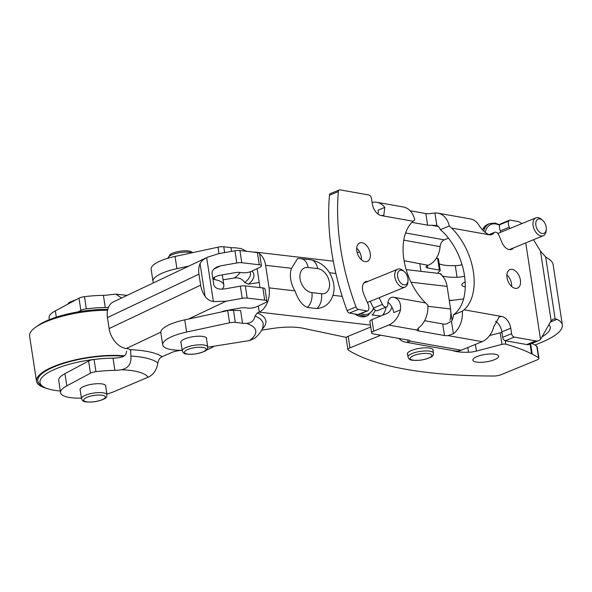 <?xml version="1.0" encoding="UTF-8"?>
<svg xmlns="http://www.w3.org/2000/svg" width="592" height="592" viewBox="0 0 592 592"><rect width="100%" height="100%" fill="white"/><g stroke="black" fill="none" stroke-linecap="round" stroke-linejoin="round"><path stroke-width="0.89" d="M534.939 345.04L541.177 342.487C555.71 336.374 562.77 330.543 562.356 324.993C562 322.803 560.232 320.908 557.042 319.332L555.118 318.844L545.646 256.95L547.711 258.341C550.937 260.214 552.75 262.367 553.143 264.802L562.356 324.993M452.059 320.265L450.852 312.376M449.291 300.677L463.595 298.93M542.302 336.707C547.992 333.222 550.656 329.988 550.286 326.999L549.028 324.542M452.614 350.531A29.807 8.54 -8.7 0 0 468.524 352.233A10.005 2.871 -8.7 0 0 476.412 351.086L501.964 344.381A3.219 0.925 -8.7 0 1 505.805 344.174A292.996 83.975 -8.7 0 1 531.564 353.831L530.084 344.167M359.566 251.896L357.242 252.851M404.099 260.709L428.09 265.29A6.438 1.843 -8.7 0 0 426.04 267.036A6.438 1.843 -8.7 0 0 427.72 267.984L439.39 270.056A3.219 0.925 -8.7 0 1 440.233 270.529L438.457 258.941A3.219 0.925 171.3 0 0 437.621 258.467L436.334 258.238M439.212 263.877A29.807 8.54 171.3 0 0 455.278 265.638A10.005 2.871 171.3 0 0 462.063 264.765M452.799 300.359A292.996 83.975 -8.7 0 1 449.21 300.181M464.579 276.168A10.005 2.871 -8.7 0 1 457.046 277.226A29.807 8.54 -8.7 0 1 442.283 275.916M437.991 273.334A10.434 2.99 -8.7 0 1 437.976 273.26A10.434 2.99 -8.7 0 1 438.916 271.728L439.878 271.047A3.219 0.925 -8.7 0 0 440.233 270.529M465.245 286.905A12.558 3.596 -8.7 0 1 465.127 286.883A12.558 3.596 -8.7 0 1 461.849 285.041A12.558 3.596 -8.7 0 1 465.157 281.947M370.747 327.028L348.192 336.271A6.438 1.843 171.3 0 0 346.142 338.017L347.911 349.598A6.438 1.843 -8.7 0 1 349.961 347.859L380.804 335.22M501.957 332.489A3.219 0.925 171.3 0 0 500.188 332.793L489.606 335.568M531.564 353.831L532.245 354.171A292.996 83.975 -8.7 0 1 538.542 357.738A6.438 1.843 -8.7 0 1 538.949 358.264L537.181 346.683A6.438 1.843 171.3 0 0 536.766 346.157A292.996 83.975 171.3 0 0 531.986 343.382M494.483 359.707A13.039 3.737 -8.7 0 1 480.822 362.334A13.039 3.737 -8.7 0 1 472.853 360.121A13.039 3.737 -8.7 0 1 485.174 354.453A13.039 3.737 -8.7 0 1 498.634 356.177A13.039 3.737 -8.7 0 1 494.483 359.707M407.622 354.541A13.039 3.737 -8.7 0 1 407.37 353.986A13.039 3.737 -8.7 0 1 419.698 348.325A13.039 3.737 -8.7 0 1 433.152 350.042A13.039 3.737 -8.7 0 1 433.078 350.649M538.949 358.264A6.438 1.843 -8.7 0 1 536.9 360.01L501.017 374.714A6.438 1.843 -8.7 0 1 493.95 376.009A292.996 83.975 -8.7 0 1 348.325 350.124A6.438 1.843 -8.7 0 1 347.911 349.598M387.975 302.371A10.945 6.756 67.7 0 1 393.769 312.613L400.466 309.868A21.253 15.57 100.1 0 1 388.7 325.06L373.707 331.202A6.438 1.843 171.3 0 0 371.658 332.948A6.438 1.843 171.3 0 0 373.33 333.895L408.48 340.141A6.438 1.843 171.3 0 1 410.16 341.088A6.438 1.843 171.3 0 1 410.167 341.162L408.021 342.265A19.321 14.149 100.1 0 1 405.379 342.139L455.019 350.96A19.321 14.149 -79.9 0 0 461.198 350.235L482.117 341.665A21.253 15.57 -79.9 0 0 493.876 326.473L499.285 316.75L501.838 316.505A10.945 6.756 -112.3 0 1 510.763 328.175L511.606 333.666A3.219 1.991 -112.3 0 0 514.226 337.1L535.686 340.911A12.876 7.955 -112.3 0 0 538.698 340.637A12.876 7.955 -112.3 0 0 540.511 339.371L551.13 320.775L553.217 319.177L555.118 318.844M462.345 311.214A21.253 15.57 100.1 0 1 453.405 333.777L451.489 321.256A9.013 6.601 100.1 0 0 453.361 314.9L462.345 311.214L464.128 309.801L501.838 316.505M453.405 333.777L448.018 335.605L482.117 341.665M453.361 314.9L455.226 313.449A51.837 32.005 67.7 0 0 442.72 231.731L440.322 229.689A9.013 6.601 100.1 0 0 436.837 225.522L431.131 225.226A6.438 1.843 -8.7 0 1 427.602 225.145L425.833 213.557A6.438 1.843 171.3 0 0 429.355 213.638L434.928 213.009A21.253 15.57 100.1 0 1 437.88 213.142L470.248 218.899A21.253 15.57 -79.9 0 1 478.203 224.02C481.348 229.333 485.063 232.915 489.332 234.787A10.945 6.756 -112.3 0 0 491.9 234.55A10.945 6.756 -112.3 0 0 493.883 232.937A4.507 2.782 -112.3 0 1 494.697 232.271A4.507 2.782 -112.3 0 1 498.893 235.194A109.083 67.355 -112.3 0 1 501.764 242.017A10.301 6.364 -112.3 0 0 511.651 249.373A10.301 6.364 -112.3 0 0 513.456 247.937M437.88 213.142A21.253 15.57 100.1 0 1 449.306 226.011L451.622 228.083A51.837 32.005 -112.3 0 1 464.128 309.801M500.958 232.182A129.692 80.075 67.7 0 0 500.358 230.858L509.268 227.21A6.438 3.974 -112.3 0 1 508.765 221.038A3.219 1.991 -112.3 0 1 509.549 220.194A3.219 1.991 -112.3 0 1 510.304 220.128L517.393 221.386A12.876 7.955 -112.3 0 1 521.796 223.643M509.268 227.21A129.692 80.075 -112.3 0 1 509.867 228.534M507.026 277.678A9.983 6.164 -112.3 0 1 509.927 269.634A9.983 6.164 -112.3 0 1 519.421 276.531A9.983 6.164 -112.3 0 1 517.497 288.104A9.983 6.164 -112.3 0 1 507.026 277.678M506.9 274.925A9.983 6.164 -112.3 0 1 511.629 286.461M538.698 340.637L529.796 344.285A12.876 7.955 67.7 0 1 526.776 344.559L505.324 340.748A3.219 1.991 67.7 0 1 502.697 337.314L501.861 331.823A10.945 6.756 67.7 0 0 495.556 321.234M509.549 220.194L500.64 223.843A3.219 1.991 67.7 0 0 499.855 224.686A6.438 3.974 67.7 0 0 500.358 230.858M533.518 239.716L540.481 251.156L545.646 256.95M400.466 309.868C401.176 302.978 398.941 298.79 393.754 297.295L425.611 302.956L427.816 305.08A21.253 15.57 -79.9 0 1 418.877 327.635L416.923 329.973M372.102 202.434A21.253 15.57 100.1 0 1 376.838 202.294A21.253 15.57 100.1 0 1 384.793 207.415L383.816 215.325L381.248 215.577A10.945 6.756 -112.3 0 1 372.324 203.9L371.487 198.416A3.219 1.991 -112.3 0 0 368.86 194.983L340.089 189.869A3.219 1.991 -112.3 0 0 339.334 189.936A3.219 1.991 -112.3 0 0 338.358 191.593A193.184 119.281 -112.3 0 0 356.007 306.945A3.219 1.991 -112.3 0 0 358.375 309.394L366.936 310.918A3.219 1.991 -112.3 0 0 367.691 310.844A3.219 1.991 -112.3 0 0 368.476 310.001A6.438 3.974 -112.3 0 0 367.972 303.829A129.692 80.075 -112.3 0 1 363.532 293.417A10.301 6.364 -112.3 0 1 365.59 281.666A10.301 6.364 -112.3 0 1 367.884 281.422M376.838 202.294L403.352 207.008A21.253 15.57 -79.9 0 1 414.777 219.869L413.105 221.238A51.837 32.005 -112.3 0 0 425.611 302.956M356.71 248.226A9.983 6.164 -112.3 0 1 361.438 259.762M378.125 214.149A10.945 6.756 67.7 0 0 378.096 210.16L384.793 207.415M370.259 301.328A109.083 67.355 67.7 0 0 373.515 308.047A4.507 2.782 67.7 0 0 377.548 310.608L386.45 306.959A4.507 2.782 -112.3 0 1 382.425 304.392A109.083 67.355 -112.3 0 1 379.169 297.68M339.334 189.936L330.425 193.584A3.219 1.991 67.7 0 0 329.455 195.242A193.184 119.281 67.7 0 0 347.104 310.593A3.219 1.991 67.7 0 0 349.472 313.042L358.027 314.567A3.219 1.991 67.7 0 0 358.782 314.493L367.691 310.844M440.322 229.689L449.306 226.011M451.489 321.256L446.25 324.016A6.438 1.843 171.3 0 1 442.72 323.942L424.59 320.716M391.904 307.085A9.013 6.601 100.1 0 1 386.931 313.471L371.931 319.621A6.438 1.843 171.3 0 0 369.882 321.36L371.658 332.948M532.245 354.171L530.676 343.922M476.412 351.086L475.398 344.418M468.524 352.233L467.806 347.526M448.455 238.154L444.303 239.856A7.082 5.187 -79.9 0 0 440.1 246.62A19.321 14.149 -79.9 0 1 428.638 265.068M448.018 335.605A6.438 1.843 171.3 0 1 444.496 335.531L418.596 330.921L418.181 328.197M405.379 342.139A19.321 14.149 100.1 0 1 398.956 338.446M388.7 325.06L416.946 330.077A6.438 1.843 171.3 0 0 418.596 330.921M425.833 213.557L410.152 210.774M411.936 222.363L427.602 225.145M457.046 277.226L455.278 265.638M438.11 273.349L438.021 272.794M393.754 297.295A10.945 6.756 -112.3 0 0 391.194 297.532A10.945 6.756 -112.3 0 0 387.834 304.207A4.507 2.782 -112.3 0 1 386.45 306.959M356.835 250.978A9.983 6.164 -112.3 0 1 359.736 242.935A9.983 6.164 -112.3 0 1 369.223 249.831A9.983 6.164 -112.3 0 1 367.306 261.405A9.983 6.164 -112.3 0 1 356.835 250.978M404.417 271.743L403.404 270.84A9.657 5.964 67.7 0 0 399.94 269.005A9.657 5.964 67.7 0 0 397.676 269.212A9.657 5.964 67.7 0 0 395.819 280.416A9.657 5.964 67.7 0 0 405.002 287.09A9.657 5.964 67.7 0 0 407.94 281.918L408.029 280.556A7.689 4.743 67.7 0 0 404.417 271.743A7.689 4.743 67.7 0 0 401.665 270.285A7.689 4.743 67.7 0 0 397.543 275.939A7.689 4.743 67.7 0 0 402.856 284.523A7.689 4.743 67.7 0 0 408.029 280.556M542.664 220.387L541.65 219.477A9.657 5.964 67.7 0 0 538.187 217.641A9.657 5.964 67.7 0 0 535.923 217.856A9.657 5.964 67.7 0 0 534.065 229.052A9.657 5.964 67.7 0 0 543.249 235.727A9.657 5.964 67.7 0 0 546.187 230.554L546.275 229.2A7.689 4.743 67.7 0 0 542.664 220.387A7.689 4.743 67.7 0 0 539.911 218.922A7.689 4.743 67.7 0 0 535.79 224.575A7.689 4.743 67.7 0 0 541.103 233.159A7.689 4.743 67.7 0 0 546.275 229.2M257.083 268.65A6.438 4.262 96.6 0 1 257.209 269.293L260.014 287.616M310.704 259.784C322.803 262.382 330.403 270.115 333.518 282.991A22.474 15.562 -115.4 0 1 332.933 295.297C330.136 303.378 324.808 307.803 316.942 308.565A12.876 8.525 -83.4 0 0 321.463 293.743L311.88 292.626A13.276 9.191 -115.4 0 1 300.07 278.906A13.276 9.191 -115.4 0 1 308.032 267.48A12.876 8.525 -83.4 0 0 301.121 258.674L310.704 259.784A12.876 8.525 -83.4 0 1 317.615 268.598A13.276 9.191 -115.4 0 1 329.418 282.317A13.276 9.191 -115.4 0 1 321.463 293.743M449.942 320.324A19.321 12.795 -83.4 0 0 450.556 308.965L447.101 286.402A19.321 12.795 -83.4 0 0 443.327 277.123L440.359 273.615L441.395 274.281M346.364 337.41L302.912 328.227A38.635 11.07 -8.7 0 0 271.01 328.693L261.642 330.188M207.762 347.215L249.513 340.555L254.775 338.269C260.154 333.57 262.944 329.263 263.151 325.334A71.181 20.402 -8.7 0 0 254.997 315.987L257.32 312.939A74.281 21.29 -8.7 0 1 262.049 329.285M250.179 271.817A66.326 19.011 -8.7 0 1 244.696 282.51L248.485 284.182L259.222 282.465M244.696 282.51C242.283 278.839 238.791 277.345 234.203 278.025L223.043 279.809M231.546 251.385L230.969 247.626A12.876 3.693 171.3 0 0 234.92 247.759L241.144 248.551L246.546 251.311M242.542 323.247L235.342 322.403A6.438 1.843 171.3 0 0 229.563 322.81L186.621 332.053A32.197 9.228 171.3 0 0 162.711 344.847L160.839 332.652A32.197 9.228 -8.7 0 1 184.756 319.858L227.698 310.615A6.438 1.843 -8.7 0 1 229.763 310.275L240.604 310.585L242.542 323.247A12.876 3.693 171.3 0 0 246.494 323.38C251.193 323.165 254.027 320.701 254.997 315.987M188.9 266.052L176.919 268.635A32.197 9.228 171.3 0 0 153.002 281.429A32.197 9.228 171.3 0 0 153.617 282.791M230.969 247.626L223.769 246.79A6.438 1.843 171.3 0 0 217.989 247.19L175.054 256.432A32.197 9.228 171.3 0 0 151.138 269.227L153.002 281.429M162.711 344.847A32.197 9.228 171.3 0 0 182.188 350.309M259.636 253.887A19.321 12.795 96.6 0 1 265.608 265.305L269.057 287.867A19.321 12.795 96.6 0 1 259.266 312.139A12.876 3.693 -8.7 0 1 257.32 312.939M316.942 308.565L307.359 307.448C302.179 305.183 298.057 299.663 294.979 290.887A22.474 15.562 -115.4 0 1 291.523 268.317L297.584 258.563L301.121 258.674M253.28 252.088A19.321 12.795 96.6 0 1 255.241 252.096A19.321 12.795 96.6 0 1 257.15 252.54M206.512 339.009A13.039 3.737 171.3 0 0 206.586 338.409A13.039 3.737 171.3 0 0 197.972 336.212A13.039 3.737 171.3 0 0 183.994 339.253A13.039 3.737 171.3 0 0 180.804 342.354A13.039 3.737 171.3 0 0 181.056 342.909M440.108 273.696L440.433 274.089M375.335 310.208A12.876 8.525 -83.4 0 1 372.065 314.974L380.797 315.987M105.716 386.502A13.039 3.737 171.3 0 0 105.79 385.903A13.039 3.737 171.3 0 0 101.402 383.838A13.039 3.737 171.3 0 0 87.313 385.251A13.039 3.737 171.3 0 0 80.009 389.847A13.039 3.737 171.3 0 0 80.253 390.402M182.195 350.346A10.301 2.953 -8.7 0 0 171.132 352.743L169.66 353.439A7.726 2.213 -8.7 0 1 169.231 353.631L162.082 356.665C159.818 357.738 158.427 359.832 157.901 362.933C156.614 370.185 153.328 374.951 148.044 377.23L114.589 391.408A32.197 9.228 171.3 0 1 106.878 394.102M221.149 312.021L221.571 311.829A6.438 1.843 -8.7 0 1 225.582 310.645L240.285 308.047A6.438 1.843 -8.7 0 1 245.266 307.796L247.907 308.106A6.438 1.843 -8.7 0 0 256.898 306.671L265.297 302.69A6.438 1.843 -8.7 0 0 266.866 301.158A6.438 1.843 -8.7 0 0 264.698 300.137L247.197 298.109A6.438 1.843 -8.7 0 0 242.217 298.353L226.055 301.21L213.401 301.572C209.886 300.995 207.104 299.226 205.061 296.266A19.321 13.372 -115.4 0 1 200.644 285.144L109.135 328.56A19.321 13.372 64.6 0 0 126.318 348.525A12.876 3.693 -8.7 0 1 130.077 349.687L130.714 351.034L130.832 356.029A70.418 20.18 -8.7 0 1 157.901 362.933M81.437 398.113A32.197 9.228 171.3 0 1 60.591 392.688A32.197 9.228 171.3 0 1 66.822 385.858L90.465 373.197A6.438 1.843 171.3 0 1 95.948 371.672A54.538 15.629 171.3 0 1 114.885 370.363A12.876 3.693 171.3 0 0 121.36 369.748C128.442 368.194 131.594 363.614 130.832 356.029M126.651 351.13C126.296 354.416 124.579 356.428 121.486 357.168A12.876 3.693 -8.7 0 1 113.02 358.167A54.538 15.629 -8.7 0 0 94.084 359.477A6.438 1.843 -8.7 0 0 88.6 360.994L64.95 373.656A32.197 9.228 -8.7 0 0 58.726 380.493L60.591 392.688M78.033 311.895L80.86 310.378A6.438 1.843 171.3 0 1 86.336 308.861A54.538 15.629 171.3 0 1 105.272 307.551A12.876 3.693 171.3 0 0 108.454 307.374M105.272 307.551L103.408 295.356A12.876 3.693 171.3 0 0 109.883 294.742L115.914 294.143L121.552 298.005M103.408 295.356A54.538 15.629 171.3 0 0 84.471 296.666A6.438 1.843 171.3 0 0 78.988 298.183L55.345 310.844A32.197 9.228 171.3 0 0 49.114 317.675L49.41 319.628M213.386 346.32A3.219 0.925 -8.7 0 1 213.431 346.438A3.219 0.925 -8.7 0 1 212.646 347.201L206.852 349.953A7.726 2.213 -8.7 0 1 206.231 350.22M222.074 289.229A38.635 11.07 171.3 0 0 223.85 285.085A38.635 11.07 171.3 0 0 214.696 279.579A6.438 1.843 171.3 0 1 213.172 278.662A6.438 1.843 171.3 0 1 214.741 277.13L216.154 276.457A6.438 1.843 171.3 0 1 220.165 275.273L234.869 272.675A6.438 1.843 171.3 0 1 239.849 272.431L242.498 272.734A6.438 1.843 171.3 0 0 251.489 271.299L259.881 267.318A6.438 1.843 171.3 0 0 261.457 265.786A6.438 1.843 171.3 0 0 259.289 264.772L241.78 262.737A6.438 1.843 171.3 0 0 236.807 262.981L220.638 265.838L214.008 268.983M220.638 265.838L216.946 266.999C213.49 268.783 211.862 270.981 212.077 273.608L213.756 284.589C214.896 288.178 218.374 289.658 224.183 289.007L240.352 286.158A6.438 1.843 -8.7 0 1 245.332 285.906L262.833 287.941A6.438 1.843 -8.7 0 1 265.001 288.963L266.866 301.158M261.457 265.786L259.592 253.591A6.438 1.843 171.3 0 0 257.424 252.569L239.915 250.534A6.438 1.843 171.3 0 0 234.935 250.786L218.774 253.642L207.688 257.143L113.553 301.802A19.321 13.372 64.6 0 0 107.455 317.578L109.135 328.56M200.644 285.144L198.964 274.17A19.321 13.372 -115.4 0 1 200.081 263.692C201.213 261.235 203.419 259.215 206.682 257.638L207.688 257.143M107.751 309.453A51.519 14.763 171.3 0 0 36.978 326.34M107.574 310.223A54.738 15.688 171.3 0 0 29.6 336.086L36.504 381.211A54.738 15.688 171.3 0 0 46.465 388.308M124.409 355.807A54.738 15.688 171.3 0 0 66.067 362.237A54.738 15.688 171.3 0 0 36.504 381.211M123.817 356.229A53.45 15.318 171.3 0 0 59.896 364.635A53.45 15.318 171.3 0 0 40.892 385.177L42.972 386.561A51.519 14.763 171.3 0 0 60.332 390.986M107.204 358.338A51.519 14.763 171.3 0 0 54.457 369.438A51.519 14.763 171.3 0 0 42.972 386.561M505.805 344.174L505.279 340.74M451.622 228.083L489.332 234.787M540.511 339.371L525.755 242.898M551.13 320.775L540.481 251.156M381.248 215.577L413.105 221.238M436.837 225.522L434.928 213.009M431.131 225.226L438.332 226.507M538.542 357.738L536.766 346.157M501.964 344.381L500.188 332.793M444.496 335.531L442.72 323.942M408.021 342.265L407.673 340M349.961 347.859L348.192 336.271M410.167 341.162L461.198 350.235M373.707 331.202L371.931 319.621M439.39 270.056L437.621 258.467M427.72 267.984L427.357 265.63M405.609 232.974L444.303 239.856M403.781 240.167L440.1 246.62M329.455 195.242L338.358 191.593M347.104 310.593L356.007 306.945M349.472 313.042L358.375 309.394M358.027 314.567L366.936 310.918M373.515 308.047L382.425 304.392M489.355 234.795L493.883 232.937M499.855 224.686L508.765 221.038M502.697 337.314L511.606 333.666M501.861 331.823L510.763 328.175M505.324 340.748L514.226 337.1M526.776 344.559L535.686 340.911M550.22 322.122L557.042 319.332M354.874 314.004A21.897 13.52 67.7 0 0 366.078 316.261L367.95 315.492L373.937 308.758M358.767 314.5A21.897 13.52 67.7 0 0 367.95 315.492M361.002 313.59A20.609 12.721 67.7 0 0 373.574 308.158M482.391 229.607L487.727 224.383A21.897 13.52 67.7 0 0 482.524 229.777M487.727 224.383L489.599 223.613A21.897 13.52 67.7 0 0 483.657 231.058M499.641 225.337A20.609 12.721 67.7 0 0 495.852 223.976A20.609 12.721 67.7 0 0 485.159 232.515M329.485 272.734L335.879 273.474M332.933 295.297L342.191 296.37M411.026 282.206L447.101 286.402M427.89 306.33L450.556 308.965M186.621 332.053L184.756 319.858M229.563 322.81L227.698 310.615M218.973 253.605L217.989 247.19M176.919 268.635L175.054 256.432M235.342 322.403L233.455 310.097M370.451 325.067L259.266 312.139L258.327 305.997M224.657 252.599L223.769 246.79M269.057 287.867L294.979 290.887M265.608 265.305L291.523 268.317M246.494 323.38A62.811 18.004 -8.7 0 1 249.513 340.555M251.985 271.062A69.427 19.899 -8.7 0 1 248.485 284.182M240.16 272.461A57.957 16.613 -8.7 0 1 234.203 278.025M412.861 355.947A10.945 3.138 171.3 0 0 418.899 360.299A10.945 3.138 171.3 0 0 431.265 354.438A10.945 3.138 171.3 0 0 412.861 355.947M411.144 353.949A12.876 3.693 171.3 0 0 407.999 357.013C409.316 359.159 408.339 361.135 421.282 360.106C435.431 356.917 432.641 355.23 433.462 353.121A12.876 3.693 171.3 0 0 424.952 350.952A12.876 3.693 171.3 0 0 411.144 353.949M382.425 315.321A12.876 8.525 -83.4 0 0 386.125 307.093M307.359 307.448A12.876 8.525 -83.4 0 0 311.88 292.626M308.032 267.48L317.615 268.598M114.885 370.363L113.02 358.167M95.948 371.672L94.084 359.477M86.336 308.861L84.471 296.666M66.822 385.858L64.95 373.656M56.307 317.142L55.345 310.844M90.465 373.197L88.6 360.994M80.86 310.378L78.988 298.183M247.197 298.109L245.332 285.906M264.698 300.137L262.833 287.941M259.289 264.772L257.424 252.569M241.78 262.737L239.915 250.534M214.696 279.579L214.348 277.33M242.217 298.353L240.352 286.158M236.807 262.981L234.935 250.786M213.401 301.572L206.682 257.638M205.061 296.266L200.081 263.692M198.964 274.17L107.455 317.578M226.055 301.21L188.382 319.081M160.809 332.156L126.318 348.525M130.077 349.687A76.546 21.941 -8.7 0 1 162.082 356.665M121.36 369.748A56.632 16.236 -8.7 0 1 148.044 377.23M101.669 395.16A10.945 3.138 171.3 0 0 83.909 399.415A10.945 3.138 171.3 0 0 98.02 401.058A10.945 3.138 171.3 0 0 101.669 395.16M102.645 392.733A12.876 3.693 171.3 0 0 88.733 394.124A12.876 3.693 171.3 0 0 81.518 398.668C82.836 400.814 81.859 402.782 94.809 401.761C108.95 398.571 106.168 396.877 106.982 394.768A12.876 3.693 171.3 0 0 102.645 392.733M202.42 347.356A10.945 3.138 171.3 0 0 184.66 351.618A10.945 3.138 171.3 0 0 198.771 353.261A10.945 3.138 171.3 0 0 202.42 347.356M203.396 344.936A12.876 3.693 171.3 0 0 189.484 346.327A12.876 3.693 171.3 0 0 182.269 350.864C183.587 353.01 182.61 354.985 195.56 353.957C209.701 350.767 206.919 349.073 207.733 346.971A12.876 3.693 171.3 0 0 203.396 344.936M191.875 252.814A12.876 3.693 171.3 0 0 189.211 252.236A12.876 3.693 171.3 0 0 175.299 253.628A12.876 3.693 171.3 0 0 168.084 258.171L170.059 254.553C171.776 253.028 179.679 250.231 188.175 250.919L190.587 251.415L192.711 252.636M488.837 234.676L494.697 232.271M354.127 313.871L366.078 316.261M367.373 302.512L405.002 287.09M363.784 283.102L397.676 269.212M489.599 223.613L495.141 223.088L499.789 224.849M509.357 249.617L543.249 235.727M497.805 233.47L535.923 217.856M441.521 275.125L441.388 274.281M255.241 252.096L333.281 261.161M406.186 269.634L440.537 273.63M407.444 353.387L407.999 357.013M432.907 349.487L433.462 353.121M419.743 263.492L420.949 271.351M223.85 285.085L222.289 274.895M127.065 295.393L115.914 294.143M80.075 389.24L81.518 398.668M105.539 385.348L106.982 394.768M67.577 304.295L69.308 302.349L76.42 299.559M180.878 341.747L182.269 350.864M206.342 337.854L207.733 346.971"/></g></svg>
